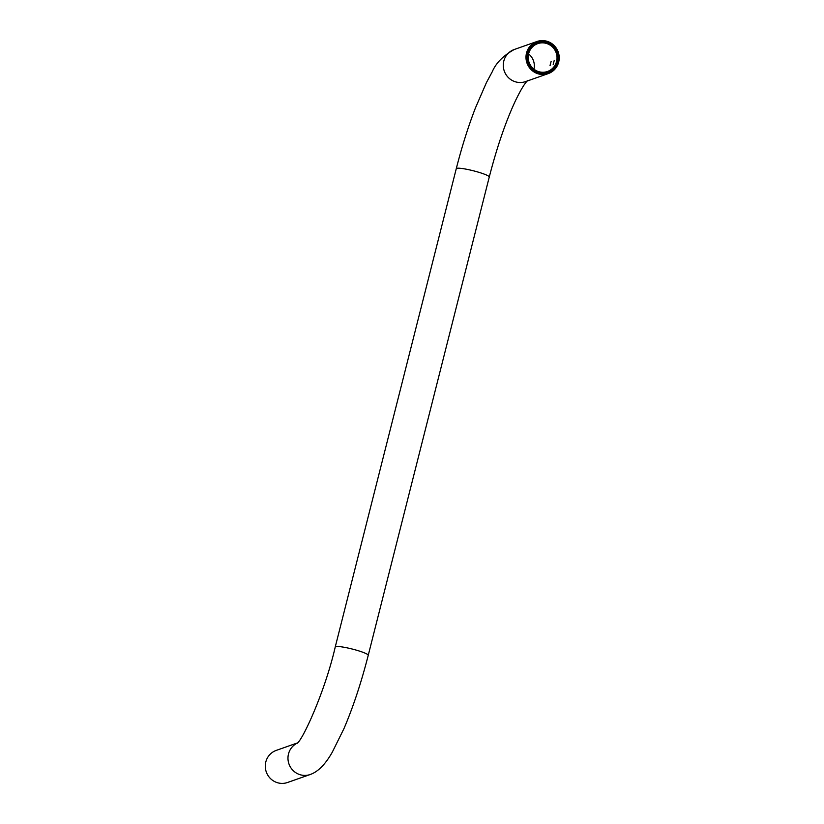<?xml version="1.0" encoding="UTF-8"?>
<svg xmlns="http://www.w3.org/2000/svg" width="824" height="824" viewBox="0 0 824 824"><rect width="100%" height="100%" fill="white"/><g stroke="black" fill="none" stroke-linecap="round" stroke-linejoin="round"><path stroke-width="1.24" d="M553.234 64.396L554.264 60.327L553.182 64.396M550.092 65.498L551.122 61.429L550.041 65.498M297.361 742.96L276.246 750.396A17.016 16.573 70.6 0 0 277.76 782.8A17.016 16.573 70.6 0 0 287.545 782.491L310.246 774.498A17.016 16.573 -109.4 0 1 288.06 759.955A17.016 16.573 -109.4 0 1 297.196 743.135M539.02 71.75A14.76 14.379 70.6 0 0 556.571 61.46A14.76 14.379 70.6 0 0 537.712 43.641A14.76 14.379 70.6 0 0 539.02 71.75M557.395 61.594A15.46 15.069 -109.4 0 1 538.989 72.378A15.46 15.069 -109.4 0 1 528.122 53.426A15.46 15.069 -109.4 0 1 546.518 42.642A15.46 15.069 -109.4 0 1 557.395 61.594M558.188 61.81A16.305 15.893 70.6 0 0 546.724 41.828A16.305 15.893 70.6 0 0 527.319 53.2A16.305 15.893 70.6 0 0 538.793 73.192A16.305 15.893 70.6 0 0 558.188 61.81M546.745 41.2A17.016 16.573 -109.4 0 1 548.259 73.604A17.016 16.573 -109.4 0 1 526.505 53.066A17.016 16.573 -109.4 0 1 546.745 41.2M310.246 774.498C318.023 771.8 325.377 764.363 332.288 752.178L343.989 728.55C353.218 706.889 361.293 682.478 368.235 655.317A17.016 2.153 -165.8 0 0 355.35 649.868A17.016 2.153 -165.8 0 0 335.244 646.964L456.269 168.683C461.759 147.125 468.114 126.937 475.355 108.129L486.407 82.647L492.258 71.75C495.935 63.057 503.268 55.641 514.258 49.502L536.96 41.509M368.235 655.317L489.26 177.036A17.016 2.153 -165.8 0 0 476.375 171.588A17.016 2.153 -165.8 0 0 456.269 168.683M548.259 73.604L525.558 81.597A17.016 16.573 -109.4 0 1 503.299 66.085A17.016 16.573 -109.4 0 1 514.258 49.502M528.575 53.931A14.76 14.379 -109.4 0 1 533.942 69.185M296.846 743.464C301.79 741.899 324.872 692.376 335.244 646.964M489.26 177.036C497.016 146.96 505.751 121.509 515.484 100.683C520.057 91.258 523.714 84.965 526.443 81.834L527.659 80.536"/></g></svg>
